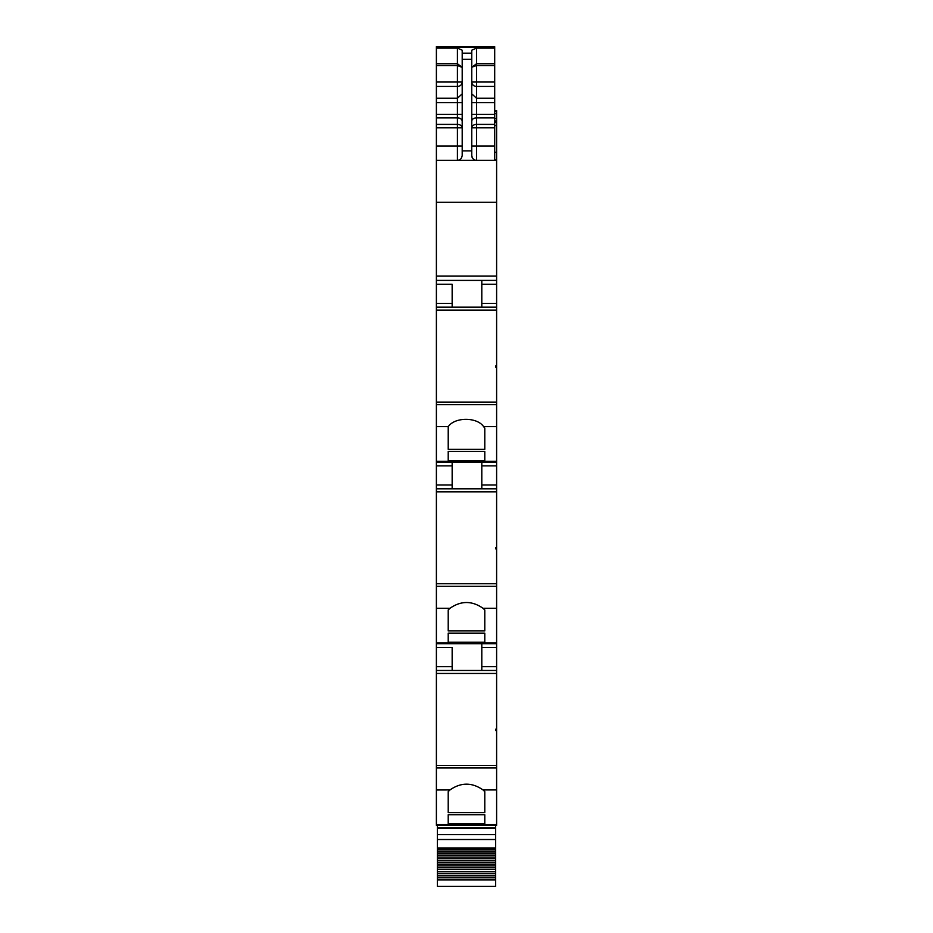<?xml version="1.0" encoding="UTF-8"?>
<svg xmlns="http://www.w3.org/2000/svg" width="933" height="933" viewBox="0 0 933 933"><rect width="100%" height="100%" fill="white"/><g stroke="black" fill="none" stroke-linecap="round" stroke-linejoin="round"><path stroke-width="1.4" d="M484.787 825.355L496.613 825.355L496.613 824.655L436.387 824.655L436.387 825.355L484.787 825.355L436.387 825.355M436.387 767.976L496.613 767.976L496.613 765.387L436.387 765.387L436.387 789.983L449.974 789.936L448.213 791.604L448.213 812.573L484.787 812.573L484.787 791.604L484.787 812.573M436.387 789.983L436.387 824.655M496.613 767.976L496.613 824.655M449.974 789.936C460.984 782.251 472.005 782.251 483.026 789.936L484.787 791.604M448.213 814.777L448.213 823.851L448.213 814.777L484.787 814.777L484.787 823.851L484.787 814.777M448.213 823.851L484.787 823.851M436.387 765.387L436.387 670.477L496.613 670.477L496.613 729.198L495.656 729.198L495.656 730.527L496.613 730.527L496.613 765.387M436.387 670.477L436.387 608.281L449.974 608.281L448.213 609.949L448.213 630.93L484.787 630.93L484.787 609.949L484.787 630.93M452.155 647.525L452.155 670.477L452.155 647.525L436.387 647.525M436.387 608.281L436.387 586.321L496.613 586.321L496.613 643.7L436.387 643.7M449.974 608.281C460.984 600.607 472.005 600.607 483.026 608.281L484.787 609.949M448.213 633.122L448.213 642.196L448.213 633.122L484.787 633.122L484.787 642.196L484.787 633.122M448.213 642.196L484.787 642.196M496.613 586.321L496.613 583.731L436.387 583.731L436.387 461.345L436.387 462.057L496.613 462.057L496.613 461.345L436.387 461.345L436.387 426.638L448.26 426.638L448.213 449.274L484.787 449.274L484.787 428.037L484.787 449.274M436.387 586.321L436.387 583.731M496.613 491.819L436.387 491.819L436.387 488.822L496.613 488.822L496.613 547.543L495.656 547.543L495.656 548.872L496.613 548.872L496.613 583.731M452.155 488.822L452.155 465.882L436.387 465.882M452.155 462.057L452.155 465.882M436.387 426.638L436.387 404.677L496.613 404.677L496.613 461.345M448.26 426.638C454.779 416.923 477.101 416.911 483.609 426.638L484.787 428.037M448.213 451.479L448.213 460.54L448.213 451.479L484.787 451.479L484.787 460.54L484.787 451.479M448.213 460.54L484.787 460.54M496.613 404.677L496.613 402.088L436.387 402.088L436.387 145.98L457.415 145.98L457.415 124.404A4.782 3.417 180 0 1 462.197 127.821L436.387 127.821L436.387 145.98M436.387 404.677L436.387 402.088M496.613 367.229L496.613 365.923L495.656 365.923L495.656 367.229L496.613 367.229L496.613 402.088M496.613 365.923L496.613 307.179L436.387 307.179M452.155 284.227L452.155 307.179L452.155 284.227L436.387 284.227M494.7 159.846L496.613 159.846L496.613 280.401L436.387 280.401M496.613 160.324L436.387 160.324M436.387 127.821L436.387 114.432L457.415 114.432L457.415 124.404L436.387 124.404M436.387 98.245L457.415 98.245L457.415 86.442L436.387 86.442L436.387 114.432M436.387 86.442L436.387 82.022L457.415 82.022L457.415 63.724L462.197 67.374L457.415 65.532L436.387 65.532L436.387 82.022M436.387 65.532L436.387 63.724L457.415 63.724L457.415 48.108L462.197 50.195L462.197 59.257L471.76 59.257L471.76 50.195L476.541 48.108L494.7 48.108L494.7 47.151L436.387 47.151L436.387 63.724M496.613 159.846L496.613 110.514L494.7 110.514M494.7 56.913L494.7 81.451M494.7 46.65L436.387 46.65L494.7 46.65L494.7 47.256L436.387 47.256M494.7 89.661L494.7 97.324M494.7 85.836L494.7 81.043M495.656 729.198L495.656 730.527M448.213 791.604L448.213 812.573M496.613 730.527L496.613 729.198M496.613 670.477L496.613 647.525L481.801 647.525L481.801 643.7M481.801 670.477L481.801 647.525M495.656 547.543L495.656 548.872M496.613 643.7L496.613 647.525M448.213 609.949L448.213 630.93M496.613 548.872L496.613 547.543M481.801 488.822L481.801 462.057M496.613 488.822L496.613 465.882L481.801 465.882M495.656 367.229L495.656 365.923M496.613 462.057L496.613 465.882M448.213 426.684L448.213 449.274M496.613 307.179L496.613 284.227L481.801 284.227L481.801 280.401M481.801 307.179L481.801 284.227M496.613 280.401L496.613 284.227M471.76 67.211L476.541 65.532L476.541 63.724L494.7 63.724L494.7 48.108M494.7 63.724L494.7 160.324M474.302 159.765A4.782 4.782 0 0 1 471.76 155.543C472.378 158.785 473.964 160.383 476.541 160.324L476.541 145.98L494.7 145.98M471.76 155.543L471.76 59.257M462.197 59.257L462.197 155.543C461.567 158.797 459.981 160.383 457.415 160.324L457.415 145.98L462.197 145.98M461.205 158.458A4.782 4.782 0 0 1 457.415 160.324M494.7 86.442L476.541 86.442A4.782 4.42 -0 0 1 471.76 82.022L494.7 82.022M471.76 67.374L476.541 63.724L476.541 48.108M437.344 825.355L437.344 886.35L495.656 886.35L495.656 825.355M437.344 879.201L495.656 879.201M437.344 877.137L495.656 877.137M437.344 875.341L495.656 875.341M437.344 873.311L495.656 873.311M437.344 871.539L495.656 871.539M437.344 869.544L495.656 869.544M437.344 867.807L495.656 867.807M437.344 865.847L495.656 865.847M437.344 864.145L495.656 864.145M437.344 862.232L495.656 862.232M437.344 860.576L495.656 860.576M437.344 858.71L495.656 858.71M437.344 857.1L495.656 857.1M437.344 855.281L495.656 855.281M437.344 853.73L495.656 853.73M437.344 851.981L495.656 851.981M437.344 827.991L495.656 827.991M437.344 827.758L495.656 827.758M471.76 145.98L476.541 145.98L476.541 124.404A4.782 3.417 0 0 0 471.76 127.821L494.7 127.821M483.026 789.936L496.613 789.936M496.613 673.463L436.387 673.463M436.387 666.652L452.155 666.652M496.613 643L436.387 643M483.026 608.281L496.613 608.281M436.387 484.997L452.155 484.997M483.609 426.638L496.613 426.638M496.613 310.164L436.387 310.164M436.387 303.353L452.155 303.353M496.613 276.11L436.387 276.11M496.613 202.298L436.387 202.298M436.387 117.85L457.415 117.85A4.782 3.417 180 0 1 462.197 121.255M462.197 114.432L457.415 114.432L457.415 102.665L436.387 102.665M462.197 93.836L457.415 98.245L457.415 102.665L462.197 102.665M457.415 84.681L457.415 82.022L462.197 82.022A4.782 4.42 180 0 1 457.415 86.442L457.415 84.681M436.387 48.108L457.415 48.108M471.76 53.181L462.197 53.181M494.7 152.289L496.613 152.289M494.7 125.547L496.613 125.547M494.7 122.468L496.613 122.468M494.7 121.173L496.613 121.173M494.7 120.94L496.613 120.94L494.7 120.963M494.7 118.573L496.613 118.573M494.7 113.604L496.613 113.604M494.7 111.295L496.613 111.295M494.7 110.84L496.613 110.84M481.801 666.652L496.613 666.652M481.801 484.997L496.613 484.997M481.801 303.353L496.613 303.353M462.197 150.889L471.76 150.889M471.76 114.432L476.541 114.432L476.541 124.404L494.7 124.404M471.76 121.255A4.782 3.417 0 0 1 476.541 117.85L494.7 117.85M494.7 65.532L476.541 65.532L476.541 114.432L494.7 114.432M471.76 102.665L494.7 102.665M471.76 93.836L476.541 98.245L494.7 98.245M437.344 879.924L495.656 879.924M437.344 851.059L495.656 851.059M437.344 849.077L495.656 849.077M437.344 847.957L495.656 847.957M437.344 839.513L495.656 839.513M437.344 834.58L495.656 834.58M437.344 828.271L495.656 828.271"/></g></svg>
